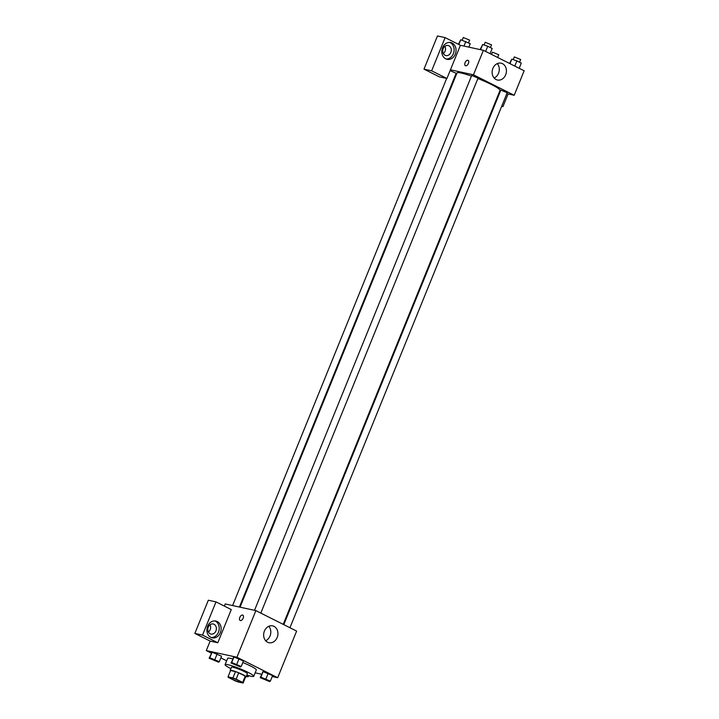 <?xml version="1.0" encoding="UTF-8"?>
<svg xmlns="http://www.w3.org/2000/svg" width="719" height="719" viewBox="0 0 719 719"><rect width="100%" height="100%" fill="white"/><g stroke="black" fill="none" stroke-linecap="round" stroke-linejoin="round"><path stroke-width="1.08" d="M240.029 682.196A6.013 0.71 22.1 0 1 233.675 679.913A6.013 0.71 22.1 0 1 229.999 677.693A6.013 0.71 22.1 0 1 235.832 679.302A6.013 0.71 22.1 0 1 241.135 682.214A6.013 0.71 22.1 0 1 240.029 682.196M242.663 682.43L236.138 679.149A8.161 0.962 22.1 0 0 232.929 677.936L228.013 676.858A8.161 0.962 22.1 0 0 228.004 676.885A8.161 0.962 22.1 0 0 228.471 677.478L235.005 680.767A8.161 0.962 22.1 0 0 238.205 681.98L243.121 683.05A8.161 0.962 22.1 0 0 243.13 683.023A8.161 0.962 22.1 0 0 242.663 682.43L245.233 676.112L238.699 672.822L236.138 679.149M245.233 676.112A8.161 0.962 22.1 0 1 245.7 676.705A8.161 0.962 22.1 0 1 245.682 676.732L243.139 683.005M230.565 670.584A8.161 0.962 22.1 0 1 230.574 670.566A8.161 0.962 22.1 0 1 230.583 670.539L228.013 676.858M238.699 672.822A8.161 0.962 22.1 0 0 235.499 671.609L230.583 670.539L228.004 676.885M245.583 676.992A8.592 1.007 -157.9 0 0 246.096 676.867A8.592 1.007 -157.9 0 0 238.519 672.696A8.592 1.007 -157.9 0 0 230.179 670.405A8.592 1.007 -157.9 0 0 230.457 670.854M230.179 670.405L231.464 667.241A8.592 1.007 22.1 0 1 239.795 669.533A8.592 1.007 22.1 0 1 247.381 673.703L246.096 676.867M235.499 671.609L232.929 677.936M230.889 668.643A15.459 1.815 22.1 0 1 225.092 664.653A15.459 1.815 22.1 0 1 240.101 668.787A15.459 1.815 22.1 0 1 253.744 676.291A15.459 1.815 22.1 0 1 250.877 676.228A15.459 1.815 22.1 0 1 246.806 675.105M225.092 664.653L227.662 658.334A15.459 1.815 22.1 0 1 232.704 658.946M242.815 662.523A15.459 1.815 22.1 0 1 256.315 669.964L253.744 676.291M272.213 676.534L277.687 677.72L236.937 657.247L206.281 650.578L211.233 653.068M220.841 657.894L226.656 660.815M255.155 672.813L261.581 674.215M219.295 661.714L221.542 656.177L212.051 652.232L209.13 658.245L218.621 662.19L219.295 661.714L209.804 657.759L209.13 658.245M241.216 666.486L243.453 660.95L233.972 657.004L231.051 663.017L240.541 666.962L241.216 666.486L231.725 662.532L231.051 663.017M270.344 681.118L272.591 675.59L263.1 671.636L260.188 677.658L269.679 681.603L270.344 681.118L260.853 677.172L260.188 677.658M243.166 618.178A3.002 1.681 116.7 0 1 240.137 620.497A3.002 1.681 116.7 0 1 239.984 617.055A3.002 1.681 116.7 0 1 242.833 615.122A3.002 1.681 116.7 0 1 243.166 618.178M217.803 642.759L202.515 635.084L215.997 601.893L231.275 609.568L217.803 642.759L210.137 641.096L206.281 650.578M277.687 677.72L296.623 631.093L255.874 610.62L236.937 657.247M255.874 610.62L225.218 603.951L224.346 606.09M242.833 615.131A3.002 1.681 -63.3 0 0 239.984 617.064A3.002 1.681 -63.3 0 0 240.137 620.497M210.802 637.34A8.592 7.055 -77.7 0 1 207.342 627.076A8.592 7.055 -77.7 0 1 215.835 621.045A8.592 7.055 -77.7 0 1 220.904 630.94A8.592 7.055 -77.7 0 1 212.186 637.834A8.592 7.055 -77.7 0 1 210.802 637.34M211.242 637.546A8.592 7.055 102.3 0 0 218.989 630.527A8.592 7.055 102.3 0 0 214.864 620.919M208.276 627.103A5.15 4.233 -77.7 0 1 213.192 623.984A5.15 4.233 -77.7 0 1 215.916 630.94A5.15 4.233 -77.7 0 1 211 634.059A5.15 4.233 -77.7 0 1 208.276 627.103M210.011 624.775A5.15 4.233 -77.7 0 1 210.164 629.691A5.15 4.233 -77.7 0 1 208.429 632.019M215.997 601.893L208.33 600.221L194.858 633.412L202.515 635.084M210.137 641.096L194.858 633.412M267.576 642.22A8.619 7.073 -77.7 0 1 264.107 631.92A8.619 7.073 -77.7 0 1 272.627 625.872A8.619 7.073 -77.7 0 1 277.705 635.803A8.619 7.073 -77.7 0 1 268.96 642.714A8.619 7.073 -77.7 0 1 267.576 642.22M265.662 640.737A8.619 7.073 102.3 0 0 268.798 626.303M240.056 607.178L456.978 72.961A23.224 2.732 22.1 0 1 471.448 76.097M477.883 78.515A23.224 2.732 22.1 0 1 500.011 90.441L283.214 624.362M289.946 627.741L507.201 92.697L500.837 90.109L283.789 624.649M450.103 70.66L456.152 73.284L239.418 607.043M254.526 610.332L471.7 75.477L478.072 78.056L260.808 613.1M456.206 74.866L455.63 74.578M499.363 92.041L500.002 92.185M506.814 93.668L514.193 95.276L473.453 74.803L450.454 69.797L446.93 78.488L431.643 70.813L445.124 37.622L460.403 45.297L450.454 69.797M443.335 53.521A5.15 4.233 102.3 0 0 445.07 51.193A5.15 4.233 102.3 0 0 444.917 46.277M446.93 78.488L439.264 76.816L423.985 69.141L437.458 35.95L445.124 37.622M494.888 104.767L494.312 104.48M450.822 52.442A5.15 4.233 -77.7 0 1 445.906 55.561A5.15 4.233 -77.7 0 1 443.183 48.604A5.15 4.233 -77.7 0 1 448.099 45.486A5.15 4.233 -77.7 0 1 450.822 52.442M446.148 59.048A8.592 7.055 102.3 0 0 453.887 52.02A8.592 7.055 102.3 0 0 449.77 42.421M445.708 58.841A8.592 7.055 -77.7 0 1 442.248 48.577A8.592 7.055 -77.7 0 1 450.741 42.547A8.592 7.055 -77.7 0 1 455.81 52.442A8.592 7.055 -77.7 0 1 447.083 59.335A8.592 7.055 -77.7 0 1 445.708 58.841M495.049 102.664L495.625 102.952M501.781 106.053L502.958 106.637L508.108 93.946M502.958 106.637L501.655 106.358M431.643 70.813L423.985 69.141M514.193 95.276L524.142 70.777L483.393 50.303L460.403 45.297M492.892 68.395A8.619 7.073 -77.7 0 1 501.107 63.182A8.619 7.073 -77.7 0 1 506.194 73.104A8.619 7.073 -77.7 0 1 497.449 80.025A8.619 7.073 -77.7 0 1 492.892 68.395M483.393 50.303L473.453 74.803M494.142 78.038A8.619 7.073 102.3 0 0 497.287 63.614M468.437 63.389A3.002 1.681 116.7 0 1 465.409 65.708A3.002 1.681 116.7 0 1 465.265 62.265A3.002 1.681 116.7 0 1 468.114 60.333A3.002 1.681 116.7 0 1 468.437 63.389M468.114 60.333A3.002 1.681 -63.3 0 0 465.265 62.274A3.002 1.681 -63.3 0 0 465.418 65.708M519.19 68.287L521.293 63.11L516.88 60.89L511.802 59.156L509.582 63.461M511.802 59.156L509.978 63.658M516.88 60.89L514.777 66.067M513.213 59.641L514.319 56.918L520.682 59.506L519.567 62.238M490.061 53.646L492.164 48.47L487.752 46.25L482.674 44.515L480.139 49.593M482.674 44.515L480.571 49.683M487.752 46.25L485.649 51.435M484.076 45L485.181 42.277L491.544 44.866L490.439 47.607M491.499 54.374L492.398 52.145L498.761 54.734L497.656 57.466M468.851 47.13L470.244 43.697L460.753 39.752L458.425 44.299M460.753 39.752L458.821 44.497M465.831 41.477L463.971 46.07M462.155 40.228L463.261 37.514L469.633 40.093L468.518 42.834M262.084 678.098L268.448 680.677M272.591 675.59L263.1 671.636L260.853 677.172M263.1 671.636L262.435 672.121M268.178 673.37L265.931 678.907M232.938 663.484L239.319 666.046M243.453 660.95L233.972 657.004L231.725 662.532M233.972 657.004L233.298 657.481M239.05 658.739L236.803 664.266M246.311 676.336L247.758 676.831L248.423 676.345L246.662 675.465M248.702 675.68L248.423 676.345M211.027 658.685L217.399 661.273M221.542 656.177L212.051 652.232L209.804 657.759M212.051 652.232L211.377 652.708M217.129 653.966L214.882 659.494M245.7 676.705L243.13 683.023M446.652 78.425L232.605 605.56"/></g></svg>
